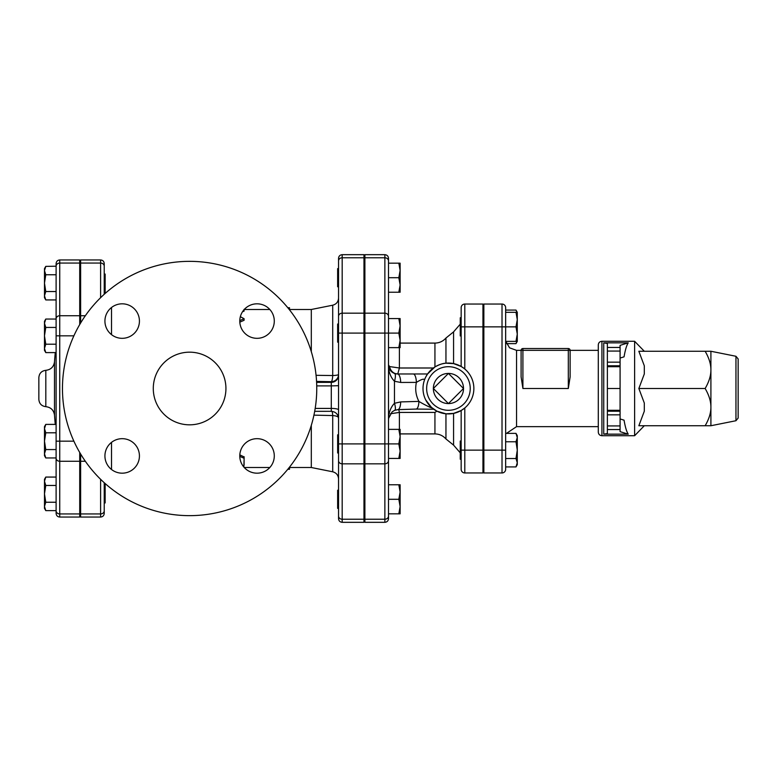 <?xml version="1.0" encoding="UTF-8"?>
<svg xmlns="http://www.w3.org/2000/svg" width="777" height="777" viewBox="0 0 777 777"><rect width="100%" height="100%" fill="white"/><g stroke="black" fill="none" stroke-linecap="round" stroke-linejoin="round"><path stroke-width="1.17" d="M105.148 493.851L105.148 484.77L104.235 484.77L104.235 502.933L105.148 502.933L105.148 493.851M100.602 479.302L100.602 517.045C102.817 516.831 104.021 515.617 104.235 513.412L104.235 482.721M104.235 294.279L104.235 263.588C104.021 261.383 102.817 260.169 100.602 259.955L100.602 297.698M104.235 292.23L104.235 274.067L105.148 274.067L105.148 292.23L104.235 292.23L104.477 294.065M45.775 510.625L44.483 508.381L44.483 506.429L45.775 510.625L56.109 510.625L56.109 502.243L45.775 502.243L44.483 506.429L44.483 493.851L45.775 502.243M45.775 477.068L44.483 481.264L44.483 479.322L45.775 477.068L56.109 477.068L56.109 458.119L56.109 510.625M44.483 481.264L45.775 485.46L44.483 493.851L44.483 481.264M45.775 457.954L44.483 455.701L44.483 453.758L45.775 457.954L56.109 457.954M44.483 441.171L45.775 449.562L44.483 453.758L44.483 428.593L45.775 432.789L44.483 441.171M44.483 428.593L44.483 426.641L45.775 424.397L44.483 428.593M45.775 352.603L44.483 350.359L44.483 348.407L45.775 352.603L56.109 352.603M44.483 335.829L45.775 344.211L44.483 348.407L44.483 323.242L45.775 327.438L44.483 335.829M44.483 323.242L44.483 321.299L45.775 319.046L44.483 323.242M45.775 485.46L56.109 485.46L56.109 502.243M56.109 432.789L45.775 432.789M56.109 424.397L45.775 424.397M45.775 319.046L56.109 319.046L56.109 449.562L45.775 449.562M56.109 327.438L45.775 327.438M56.109 344.211L45.775 344.211M45.775 291.54L44.483 295.736L44.483 283.149L45.775 291.54L56.109 291.54M44.483 270.571L45.775 274.757L44.483 283.149L44.483 268.619L45.775 266.375L44.483 270.571M45.775 299.932L44.483 297.678L44.483 295.736L45.775 299.932L56.109 299.932L56.109 318.881A3.632 3.147 0 0 1 59.742 315.734L59.742 259.955C57.527 260.169 56.323 261.383 56.109 263.588L56.109 318.881M79.72 324.543L79.72 263.063L59.742 263.063A3.632 3.147 0 0 0 56.109 266.21L45.775 266.375M56.109 274.757L45.775 274.757M56.109 510.79L56.109 513.412C56.323 515.617 57.527 516.831 59.742 517.045L59.742 513.937A3.632 3.147 180 0 1 56.109 510.79M56.109 441.171L56.109 458.119A3.632 3.147 180 0 0 59.742 461.266L59.742 441.171L56.109 441.171M79.72 452.457L79.72 461.266L59.742 461.266L59.742 513.937L79.72 513.937L79.72 461.266M79.72 513.937L79.72 517.045L59.742 517.045M38.85 388.5L38.85 399.407C39.238 403.681 41.56 406.099 45.814 406.672L45.814 370.328C41.56 370.901 39.238 373.319 38.85 377.593L38.85 389.18M59.742 259.955L79.72 259.955L79.72 263.063M338.549 268.619L337.645 268.619L337.645 286.781L338.549 286.781L338.549 260.917L338.549 316.317L338.549 286.781M338.549 258.314L338.549 260.917A3.632 3.147 0 0 1 342.181 257.77L342.181 254.681C339.976 254.895 338.762 256.109 338.549 258.314M363.976 257.77L363.976 313.17L342.181 313.17A3.632 3.147 0 0 0 338.549 316.317L338.549 518.686C338.762 520.891 339.976 522.105 342.181 522.319L342.181 257.77L363.976 257.77L363.976 254.681L342.181 254.681M313.927 415.141L332.711 415.549L332.711 471.794C336.344 472.785 338.296 475.155 338.549 478.914L338.549 452.981L337.645 452.981L337.645 434.819L338.549 434.819M338.549 342.181L337.645 342.181L337.645 324.019L338.549 324.019L338.549 298.086C338.296 301.845 336.344 304.215 332.711 305.206L332.711 375.544L316.064 375.31M338.549 409.867L338.549 385.703L331.284 385.887L331.284 408.42A7.265 1.447 180 0 1 338.549 409.867M338.549 490.219L338.549 508.381L337.645 508.381L337.645 490.219L338.549 490.219M388.5 260.917L388.5 258.314C388.286 256.109 387.072 254.895 384.868 254.681L384.868 522.319C387.072 522.105 388.286 520.891 388.5 518.686L388.5 260.917A3.632 3.147 180 0 0 384.868 257.77L364.889 257.77L364.889 254.681L384.868 254.681M398.824 458.43L400.126 451.165L398.824 443.9L400.126 436.635L398.824 429.37L400.126 429.37L400.126 458.43L388.5 458.43L388.5 484.77L400.126 484.77L400.126 492.035L398.824 484.77M388.5 484.77L388.5 516.083A3.632 3.147 180 0 1 384.868 519.23L364.889 519.23L364.889 257.77M384.868 522.319L364.889 522.319L364.889 519.23M80.623 323.009L80.623 259.955L100.602 259.955M100.602 517.045L80.623 517.045L80.623 453.991M738.15 388.5L738.15 358.945L735.955 356.274L735.955 420.726L738.15 418.055L738.15 388.5M710.906 369.881L710.906 425.738L705.147 425.738C709.022 419.075 710.945 412.869 710.906 407.119C710.945 401.369 709.022 395.163 705.147 388.5C709.022 381.837 710.945 375.631 710.906 369.881C710.945 364.131 709.022 357.925 705.147 351.262L710.906 351.262L710.906 369.881M705.147 425.738L638.849 425.738L644.308 411.198L644.308 403.04L638.849 388.5L644.308 373.96L644.308 365.802L638.849 351.262L705.147 351.262M644.308 425.738L634.615 435.722L634.615 341.278L644.308 351.262M638.849 388.5L705.147 388.5M628.234 342.842L620.085 345.357L620.085 347.445L607.371 347.445L607.371 343.473L603.739 342.842L628.234 342.842C626.621 345.289 625.232 349.951 624.057 356.828L620.085 358.051M620.085 418.949L624.057 420.172C625.232 427.049 626.621 431.711 628.234 434.158L603.739 434.158L607.371 433.527L607.371 429.555L620.085 429.555L620.085 388.5L607.371 388.5L607.371 429.555M607.371 388.5L607.371 366.705L620.085 366.705L620.085 362.16L607.371 362.16L607.371 366.705M607.371 362.16L607.371 351.068L620.085 351.068L620.085 347.445M607.371 347.445L607.371 351.068M598.29 388.5L598.29 432.09C598.504 434.304 599.718 435.508 601.922 435.722L601.922 341.278C599.718 341.492 598.504 342.696 598.29 344.91L598.29 388.5M620.085 411.208L607.371 411.208M620.085 366.705L620.085 388.5M628.234 434.158L620.085 431.643L620.085 429.555M620.085 351.068L620.085 362.16M607.371 365.792L620.085 365.792M483.857 459.226L482.954 459.226M461.159 441.064L460.246 441.064L460.246 459.226L461.159 459.226M506.487 343.628L515.986 343.628L516.987 341.385M516.987 312.315L515.986 310.072L505.652 310.072M515.986 433.372L517.278 435.615L517.278 437.568L515.986 433.372L505.652 433.372M515.986 466.928L517.278 462.733L517.278 464.685L515.986 466.928L505.652 466.928L505.652 469.327A3.632 3.632 0 0 1 502.02 472.96L483.857 472.96L483.857 304.04L502.02 304.04A3.632 3.632 0 0 1 505.652 307.673L505.652 326.855L515.986 326.855L517.278 319.59L517.278 341.385L515.986 341.385L517.278 334.12L515.986 326.855M517.278 450.145L515.986 441.763L517.278 437.568L517.278 462.733L515.986 458.537L517.278 450.145M505.652 441.763L515.986 441.763M515.986 458.537L505.652 458.537L505.652 326.855L502.02 326.855L502.02 472.96A3.632 3.632 0 0 0 505.652 469.327L505.652 450.145L483.857 450.145M461.159 317.774L460.246 317.774L460.246 335.936L461.159 335.936M517.278 319.59L515.986 312.315L517.278 312.315L517.278 319.59M505.652 312.315L515.986 312.315M505.652 341.385L515.986 341.385M522.911 348.543A1.816 1.816 0 0 0 521.095 350.359L521.095 376.874L522.911 388.5L521.095 376.874L521.095 350.359L522.911 350.359L522.911 348.543L568.317 348.543A1.816 1.816 0 0 1 570.133 350.359A1.816 1.816 0 0 0 568.317 348.543L568.317 350.359L570.133 350.359L570.133 376.874L568.317 388.5L570.133 376.874L570.133 350.359L598.29 350.359M338.549 443.9L363.976 443.9L363.976 313.17M363.976 443.9L363.976 522.319L342.181 522.319M311.305 425.32L311.305 467.511L311.305 425.32M390.462 413.733L399.397 412.422L434.935 412.422L436.917 411.169L445.949 413.811L453.574 413.403L461.159 410.518L461.159 469.327A3.632 3.632 0 0 0 464.792 472.96L482.954 472.96L482.954 304.04L464.792 304.04A3.632 3.632 0 0 0 461.159 307.673L461.159 366.482L453.574 363.597L445.949 363.189C442.88 363.315 439.209 364.568 434.935 366.958L427.573 373.97L425.767 376.991M400.126 506.565L398.824 499.3L400.126 492.035L400.126 513.83L398.824 513.83L400.126 506.565M398.824 347.63L400.126 340.365L400.126 347.63L388.5 347.63M400.126 325.835L398.824 318.57L400.126 318.57L400.126 340.365L398.824 333.1L400.126 325.835M388.5 513.83L398.824 513.83M388.5 499.3L398.824 499.3M364.889 443.9L398.824 443.9M388.5 429.37L398.824 429.37M388.5 318.57L398.824 318.57M364.889 333.1L398.824 333.1M400.126 292.23L398.824 292.23L400.126 284.965L400.126 292.23M398.824 277.7L400.126 270.435L400.126 284.965L398.824 277.7L388.5 277.7M400.126 270.435L398.824 263.17L400.126 263.17L400.126 270.435M388.5 263.17L398.824 263.17M388.5 292.23L398.824 292.23M389.656 366.841A21.795 21.795 0 0 0 388.743 366.967M388.685 366.715L389.627 366.715M463.519 388.5L448.436 403.574L433.362 388.5L448.436 373.426L463.519 388.5A15.074 15.074 0 0 1 448.436 403.574A15.074 15.074 0 0 1 433.362 388.5A15.074 15.074 0 0 1 448.436 373.426A15.074 15.074 0 0 1 463.519 388.5M463.393 367.929L461.159 366.482M461.159 410.518L464.792 407.974L464.792 450.145L461.159 450.145M389.607 366.579A9.081 8.304 -90 0 0 397.766 373.97L399.397 367.997L389.607 366.579L388.5 364.889C388.49 371.678 390.481 377.127 394.473 381.254L400.689 382.449L416.385 382.401A9.081 3.118 -90 0 0 413.286 373.97L397.581 373.97A9.081 3.118 90 0 1 400.689 382.449M399.397 429.37L399.397 412.422L398.776 409.615M436.917 411.169L431.284 407.265M416.054 409.071A9.081 3.098 -91.8 0 0 416.083 409.071A9.081 3.098 -91.8 0 0 418.91 401.388C422.387 403.642 432.974 409.061 431.594 407.546L425.747 399.97L431.594 407.546L433.663 409.188M433.751 409.256L416.083 409.061M445.949 363.189A25.427 25.427 0 0 0 423.038 389.743A25.427 25.427 0 0 0 448.436 413.927A25.427 25.427 0 0 0 473.834 387.257A25.427 25.427 0 0 0 445.949 363.189A25.427 25.427 0 0 0 423.038 389.743A25.427 25.427 0 0 0 448.436 413.927A25.427 25.427 0 0 0 473.834 387.257A25.427 25.427 0 0 0 445.949 363.189L445.949 338.034C443.016 341.326 439.345 343.007 434.935 343.094L434.935 366.958M388.5 420.114L388.665 418.181L392.123 411.868L394.677 410.305A9.081 2.457 -111.4 0 0 394.473 403.292C390.481 407.536 388.49 413.141 388.5 420.114M389.199 368.385A9.081 9.081 0 0 0 397.581 373.97L394.473 373.426A9.081 2.729 110 0 1 394.473 381.254L394.473 403.292L400.689 401.913A9.081 3.098 -91.8 0 1 397.863 409.644L394.677 410.305A9.081 2.457 -111.4 0 1 394.638 410.324M397.766 373.97L427.573 373.97M397.824 409.644A9.081 3.098 -91.8 0 0 397.863 409.644L416.093 409.071M424.465 380.021C424.261 378.409 421.571 379.205 416.385 382.401C414.967 389.112 415.812 395.444 418.92 401.388L400.689 401.913M427.564 373.97L413.286 373.97M394.473 373.426C390.481 371.532 388.49 368.687 388.5 364.889L389.209 368.385M239.792 456.381L244.124 458.294L243.871 467.074M239.811 454.856L244.095 456.934M244.095 458.508L244.095 465.005M289.51 467.511L289.51 469.259L287.781 469.298M271.989 464.549L271.348 465.578M289.51 309.489L289.51 307.741L287.781 307.702M271.989 312.451L271.348 311.422M239.792 320.619L244.095 318.706L240.346 316.686M244.095 309.324L244.095 311.101L242.511 311.762M244.095 318.706L244.095 320.279L239.811 322.154M289.219 309.489L311.305 309.489L311.305 351.68M62.461 388.5A127.146 127.146 0 0 1 253.185 278.389A127.146 127.146 0 0 1 253.185 498.611A127.146 127.146 0 0 1 62.461 388.5M257.041 338.325A17.259 17.259 0 0 1 242.094 312.441A17.259 17.259 0 0 1 271.979 312.441A17.259 17.259 0 0 1 257.041 338.325M139.433 321.066A17.259 17.259 0 0 1 113.549 336.014A17.259 17.259 0 0 1 113.549 306.128A17.259 17.259 0 0 1 139.433 321.066M122.183 438.675A17.259 17.259 0 0 1 137.121 464.559A17.259 17.259 0 0 1 107.236 464.559A17.259 17.259 0 0 1 122.183 438.675M239.782 455.934A17.259 17.259 0 0 1 265.666 440.986A17.259 17.259 0 0 1 265.666 470.872A17.259 17.259 0 0 1 239.782 455.934M153.283 388.5A36.325 36.325 0 0 1 207.77 357.041A36.325 36.325 0 0 1 207.77 419.959A36.325 36.325 0 0 1 153.283 388.5M56.109 335.829L59.742 335.829L59.742 315.734L79.72 315.734M73.883 441.171L59.742 441.171L59.742 335.829L73.883 335.829M45.814 406.672C50.835 407.284 53.73 410.101 54.497 415.103L54.497 361.897C53.73 366.899 50.835 369.716 45.814 370.328M603.739 342.842L603.739 434.158M620.085 410.295L607.371 410.295M607.371 414.84L620.085 414.84M620.085 425.932L607.371 425.932M483.857 326.855L502.02 326.855L502.02 304.04A3.632 3.632 0 0 1 505.652 307.673M568.317 350.359L568.317 388.5L522.911 388.5L522.911 350.359L568.317 350.359M598.29 426.641L516.55 426.641L516.55 350.359L521.095 350.359M338.471 417.511A7.265 2.36 0 0 0 332.711 415.549A7.265 1.457 -89 0 0 332.051 411.373M388.5 460.683A3.632 3.147 180 0 1 384.868 463.83L364.889 463.83M388.5 316.317A3.632 3.147 180 0 0 384.868 313.17L364.889 313.17M461.159 307.673A3.632 3.632 0 0 1 464.792 304.04L464.792 326.855L482.954 326.855M461.159 326.855L464.792 326.855L464.792 369.026M482.954 450.145L464.792 450.145L464.792 472.96A3.632 3.632 0 0 1 461.159 469.327M433.401 367.997L399.397 367.997L399.397 347.63M434.935 412.422L434.935 433.906C439.345 433.993 443.016 435.674 445.949 438.966L445.949 413.811M453.574 413.403L453.574 445.124L460.246 452.826M445.949 338.034L453.574 331.876L453.574 363.597M448.436 410.295A21.795 21.795 0 0 1 429.564 377.603A21.795 21.795 0 0 1 467.317 377.603A21.795 21.795 0 0 1 448.436 410.295M111.509 334.625L111.509 307.517M111.509 469.483L111.509 442.375M80.623 513.937L100.602 513.937A3.632 3.147 0 0 0 104.235 510.79M104.235 266.21A3.632 3.147 180 0 0 100.602 263.063L80.623 263.063M80.623 461.266L85.344 461.266M338.549 333.1L363.976 333.1M338.549 460.683A3.632 3.147 0 0 0 342.181 463.83L363.976 463.83M338.549 516.083A3.632 3.147 0 0 0 342.181 519.23L363.976 519.23M316.56 381.41L331.284 381.672A7.265 1.457 -89 0 0 332.711 375.544A7.265 1.127 180 0 0 338.549 374.436A7.265 7.236 0 0 1 331.284 381.672L331.284 382.362A7.265 7.236 180 0 0 338.549 375.126M316.608 382.362L331.284 382.362L331.284 385.887L316.725 385.887M315.18 408.42L331.284 408.42L331.284 411.315C335.693 411.761 338.121 414.18 338.549 418.599M314.685 411.315L331.284 411.315L314.685 411.334M80.623 315.734L85.344 315.734M79.72 502.933L80.623 502.933M79.72 484.77L80.623 484.77M79.72 292.23L80.623 292.23M79.72 274.067L80.623 274.067M55.274 352.603A375.99 375.99 0 0 0 54.497 361.897M54.497 415.103A375.99 375.99 0 0 0 55.274 424.397M364.889 268.619L363.976 268.619M364.889 286.781L363.976 286.781M80.623 306.76L79.72 306.76M80.623 470.24L79.72 470.24M735.955 356.274L710.906 351.262M735.955 420.726L710.906 425.738M601.922 435.722L634.615 435.722M601.922 341.278L634.615 341.278M483.857 441.064L482.954 441.064M517.278 341.385L515.986 343.628M517.278 312.315L515.986 310.072M483.857 317.774L482.954 317.774M483.857 335.936L482.954 335.936M516.55 350.359L509.557 347.814L505.827 341.385M516.55 426.641L506.487 433.372M289.219 467.511L311.305 467.511L332.711 471.794M364.889 490.219L363.976 490.219M364.889 508.381L363.976 508.381M364.889 434.819L363.976 434.819M364.889 452.981L363.976 452.981M364.889 324.019L363.976 324.019M364.889 342.181L363.976 342.181M434.935 343.094L400.126 343.094M434.935 433.906L400.126 433.906M453.574 331.876L460.246 324.174M445.949 438.966L453.574 445.124M363.976 470.24L364.889 470.24M363.976 306.76L364.889 306.76M104.477 482.935L104.235 484.77M244.124 458.294L244.124 456.73M311.305 309.489L332.711 305.206M244.25 309.489L269.823 309.489M244.25 467.511L269.823 467.511"/></g></svg>
